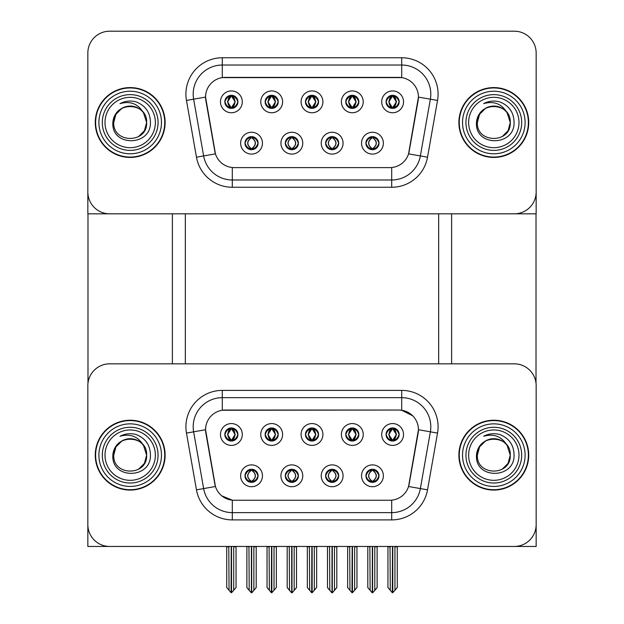 <?xml version="1.0" encoding="UTF-8"?>
<svg xmlns="http://www.w3.org/2000/svg" width="624" height="624" viewBox="0 0 624 624"><rect width="100%" height="100%" fill="white"/><g stroke="black" fill="none" stroke-linecap="round" stroke-linejoin="round"><path stroke-width="0.94" d="M305.456 434.483A6.544 6.544 0 0 0 312 441.035A6.544 6.544 0 0 0 318.544 434.483A6.544 6.544 0 0 0 312 427.939A6.544 6.544 0 0 0 305.456 434.483L305.51 434.483C306.868 438.142 308.568 439.904 310.612 439.772L310.167 440.77M301.088 434.483A10.912 10.912 0 0 0 312 445.396A10.912 10.912 0 0 0 322.912 434.483A10.912 10.912 0 0 0 312 423.571A10.912 10.912 0 0 0 301.088 434.483M325.603 475.808A6.544 6.544 0 0 0 332.155 482.36A6.544 6.544 0 0 0 338.699 475.808A6.544 6.544 0 0 0 332.155 469.264A6.544 6.544 0 0 0 325.603 475.808L325.666 475.808C326.906 479.333 328.606 481.096 330.767 481.096L331.547 481.096C327.21 477.571 327.21 474.045 331.547 470.519L330.767 470.519C328.645 470.473 326.945 472.235 325.666 475.808M321.243 475.808A10.912 10.912 0 0 0 332.155 486.72A10.912 10.912 0 0 0 343.067 475.808A10.912 10.912 0 0 0 332.155 464.896A10.912 10.912 0 0 0 321.243 475.808M345.758 434.483A6.544 6.544 0 0 0 352.31 441.035A6.544 6.544 0 0 0 358.855 434.483A6.544 6.544 0 0 0 352.31 427.939A6.544 6.544 0 0 0 345.758 434.483L345.821 434.483C347.178 438.142 348.878 439.904 350.922 439.772L350.477 440.77M341.39 434.483A10.912 10.912 0 0 0 352.31 445.396A10.912 10.912 0 0 0 363.223 434.483A10.912 10.912 0 0 0 352.31 423.571A10.912 10.912 0 0 0 341.39 434.483M386.069 434.483A6.544 6.544 0 0 0 392.613 441.035A6.544 6.544 0 0 0 399.165 434.483A6.544 6.544 0 0 0 392.613 427.939A6.544 6.544 0 0 0 386.069 434.483L386.123 434.483C387.481 438.142 389.181 439.904 391.225 439.772L390.78 440.77M381.701 434.483A10.912 10.912 0 0 0 392.613 445.396A10.912 10.912 0 0 0 403.525 434.483A10.912 10.912 0 0 0 392.613 423.571A10.912 10.912 0 0 0 381.701 434.483M265.145 434.483A6.544 6.544 0 0 0 271.69 441.035A6.544 6.544 0 0 0 278.242 434.483A6.544 6.544 0 0 0 271.69 427.939A6.544 6.544 0 0 0 265.145 434.483L265.208 434.483C266.565 438.142 268.265 439.904 270.309 439.772L269.864 440.77M260.777 434.483A10.912 10.912 0 0 0 271.69 445.396A10.912 10.912 0 0 0 282.61 434.483A10.912 10.912 0 0 0 271.69 423.571A10.912 10.912 0 0 0 260.777 434.483M224.835 434.483A6.544 6.544 0 0 0 231.387 441.035A6.544 6.544 0 0 0 237.931 434.483A6.544 6.544 0 0 0 231.387 427.939A6.544 6.544 0 0 0 224.835 434.483L224.897 434.483C226.255 438.142 227.955 439.904 229.999 439.772L229.554 440.77M220.475 434.483A10.912 10.912 0 0 0 231.387 445.396A10.912 10.912 0 0 0 242.299 434.483A10.912 10.912 0 0 0 231.387 423.571A10.912 10.912 0 0 0 220.475 434.483M244.99 475.808A6.544 6.544 0 0 0 251.542 482.36A6.544 6.544 0 0 0 258.086 475.808A6.544 6.544 0 0 0 251.542 469.264A6.544 6.544 0 0 0 244.99 475.808L245.053 475.808C246.293 479.333 247.993 481.096 250.154 481.096L250.934 481.096C246.597 477.571 246.597 474.045 250.934 470.519L250.154 470.519C248.032 470.473 246.332 472.235 245.053 475.808M240.63 475.808A10.912 10.912 0 0 0 251.542 486.72A10.912 10.912 0 0 0 262.454 475.808A10.912 10.912 0 0 0 251.542 464.896A10.912 10.912 0 0 0 240.63 475.808M285.301 475.808A6.544 6.544 0 0 0 291.845 482.36A6.544 6.544 0 0 0 298.397 475.808A6.544 6.544 0 0 0 291.845 469.264A6.544 6.544 0 0 0 285.301 475.808L285.355 475.808C286.603 479.333 288.304 481.096 290.464 481.096L291.236 481.096C286.907 477.571 286.907 474.045 291.236 470.519L290.464 470.519C288.343 470.473 286.642 472.235 285.355 475.808M280.933 475.808A10.912 10.912 0 0 0 291.845 486.72A10.912 10.912 0 0 0 302.757 475.808A10.912 10.912 0 0 0 291.845 464.896A10.912 10.912 0 0 0 280.933 475.808M365.914 475.808A6.544 6.544 0 0 0 372.458 482.36A6.544 6.544 0 0 0 379.01 475.808A6.544 6.544 0 0 0 372.458 469.264A6.544 6.544 0 0 0 365.914 475.808L365.976 475.808C367.216 479.333 368.917 481.096 371.077 481.096L371.849 481.096C367.52 477.571 367.52 474.045 371.849 470.519L371.077 470.519C368.956 470.473 367.255 472.235 365.976 475.808M361.546 475.808A10.912 10.912 0 0 0 372.458 486.72A10.912 10.912 0 0 0 383.37 475.808A10.912 10.912 0 0 0 372.458 464.896A10.912 10.912 0 0 0 361.546 475.808M205.561 429.679A19.64 19.64 0 0 0 205.858 433.095L214.835 484.021A19.64 19.64 0 0 0 234.179 500.253L389.821 500.253A19.64 19.64 0 0 0 409.165 484.021L418.142 433.095A19.64 19.64 0 0 0 398.798 410.038L225.202 410.038A19.64 19.64 0 0 0 205.561 429.679L205.772 426.769M87.844 385.663L87.844 546.452L536.156 546.452L536.156 385.663A21.824 21.824 0 0 0 514.332 363.839L109.668 363.839A21.824 21.824 0 0 0 87.844 385.663L87.844 524.628A21.824 21.824 0 0 0 109.668 546.452L514.332 546.452A21.824 21.824 0 0 0 536.156 524.628L536.156 385.663M438.664 213.814L438.664 363.839M185.336 213.814L185.336 363.839M305.456 101.845A6.544 6.544 0 0 0 312 108.397A6.544 6.544 0 0 0 318.544 101.845A6.544 6.544 0 0 0 312 95.3A6.544 6.544 0 0 0 305.456 101.845L305.51 101.845C306.805 98.28 308.506 96.517 310.612 96.556L310.167 95.558M301.088 101.845A10.912 10.912 0 0 0 312 112.757A10.912 10.912 0 0 0 322.912 101.845A10.912 10.912 0 0 0 312 90.932A10.912 10.912 0 0 0 301.088 101.845M325.603 143.169A6.544 6.544 0 0 0 332.155 149.721A6.544 6.544 0 0 0 338.699 143.169A6.544 6.544 0 0 0 332.155 136.625A6.544 6.544 0 0 0 325.603 143.169L325.666 143.169C326.906 146.695 328.606 148.457 330.767 148.465L331.547 148.465C327.21 144.932 327.21 141.406 331.547 137.881L330.767 137.881C328.645 137.834 326.945 139.597 325.666 143.169M321.243 143.169A10.912 10.912 0 0 0 332.155 154.081A10.912 10.912 0 0 0 343.067 143.169A10.912 10.912 0 0 0 332.155 132.257A10.912 10.912 0 0 0 321.243 143.169M345.758 101.845A6.544 6.544 0 0 0 352.31 108.397A6.544 6.544 0 0 0 358.855 101.845A6.544 6.544 0 0 0 352.31 95.3A6.544 6.544 0 0 0 345.758 101.845L345.821 101.845C347.116 98.28 348.816 96.517 350.922 96.556L350.477 95.558M341.39 101.845A10.912 10.912 0 0 0 352.31 112.757A10.912 10.912 0 0 0 363.223 101.845A10.912 10.912 0 0 0 352.31 90.932A10.912 10.912 0 0 0 341.39 101.845M386.069 101.845A6.544 6.544 0 0 0 392.613 108.397A6.544 6.544 0 0 0 399.165 101.845A6.544 6.544 0 0 0 392.613 95.3A6.544 6.544 0 0 0 386.069 101.845L386.123 101.845C387.418 98.28 389.119 96.517 391.225 96.556L390.78 95.558M381.701 101.845A10.912 10.912 0 0 0 392.613 112.757A10.912 10.912 0 0 0 403.525 101.845A10.912 10.912 0 0 0 392.613 90.932A10.912 10.912 0 0 0 381.701 101.845M265.145 101.845A6.544 6.544 0 0 0 271.69 108.397A6.544 6.544 0 0 0 278.242 101.845A6.544 6.544 0 0 0 271.69 95.3A6.544 6.544 0 0 0 265.145 101.845L265.208 101.845C266.503 98.28 268.203 96.517 270.309 96.556L269.864 95.558M260.777 101.845A10.912 10.912 0 0 0 271.69 112.757A10.912 10.912 0 0 0 282.61 101.845A10.912 10.912 0 0 0 271.69 90.932A10.912 10.912 0 0 0 260.777 101.845M224.835 101.845A6.544 6.544 0 0 0 231.387 108.397A6.544 6.544 0 0 0 237.931 101.845A6.544 6.544 0 0 0 231.387 95.3A6.544 6.544 0 0 0 224.835 101.845L224.897 101.845C226.192 98.28 227.893 96.517 229.999 96.556L229.554 95.558M220.475 101.845A10.912 10.912 0 0 0 231.387 112.757A10.912 10.912 0 0 0 242.299 101.845A10.912 10.912 0 0 0 231.387 90.932A10.912 10.912 0 0 0 220.475 101.845M244.99 143.169A6.544 6.544 0 0 0 251.542 149.721A6.544 6.544 0 0 0 258.086 143.169A6.544 6.544 0 0 0 251.542 136.625A6.544 6.544 0 0 0 244.99 143.169L245.053 143.169C246.293 146.695 247.993 148.457 250.154 148.465L250.934 148.465C246.597 144.932 246.597 141.406 250.934 137.881L250.154 137.881C248.032 137.834 246.332 139.597 245.053 143.169M240.63 143.169A10.912 10.912 0 0 0 251.542 154.081A10.912 10.912 0 0 0 262.454 143.169A10.912 10.912 0 0 0 251.542 132.257A10.912 10.912 0 0 0 240.63 143.169M285.301 143.169A6.544 6.544 0 0 0 291.845 149.721A6.544 6.544 0 0 0 298.397 143.169A6.544 6.544 0 0 0 291.845 136.625A6.544 6.544 0 0 0 285.301 143.169L285.355 143.169C286.603 146.695 288.304 148.457 290.464 148.465L291.236 148.465C286.907 144.932 286.907 141.406 291.236 137.881L290.464 137.881C288.343 137.834 286.642 139.597 285.355 143.169M280.933 143.169A10.912 10.912 0 0 0 291.845 154.081A10.912 10.912 0 0 0 302.757 143.169A10.912 10.912 0 0 0 291.845 132.257A10.912 10.912 0 0 0 280.933 143.169M365.914 143.169A6.544 6.544 0 0 0 372.458 149.721A6.544 6.544 0 0 0 379.01 143.169A6.544 6.544 0 0 0 372.458 136.625A6.544 6.544 0 0 0 365.914 143.169L365.976 143.169C367.216 146.695 368.917 148.457 371.077 148.465L371.849 148.465C367.52 144.932 367.52 141.406 371.849 137.881L371.077 137.881C368.956 137.834 367.255 139.597 365.976 143.169M361.546 143.169A10.912 10.912 0 0 0 372.458 154.081A10.912 10.912 0 0 0 383.37 143.169A10.912 10.912 0 0 0 372.458 132.257A10.912 10.912 0 0 0 361.546 143.169M205.561 97.048A19.64 19.64 0 0 0 205.858 100.456L214.835 151.382A19.64 19.64 0 0 0 234.179 167.614L389.821 167.614A19.64 19.64 0 0 0 409.165 151.382L418.142 100.456A19.64 19.64 0 0 0 398.798 77.399L225.202 77.399A19.64 19.64 0 0 0 205.561 97.048L205.772 94.13M87.844 53.024L87.844 213.814L536.156 213.814L536.156 53.024A21.824 21.824 0 0 0 514.332 31.2L109.668 31.2A21.824 21.824 0 0 0 87.844 53.024L87.844 191.989A21.824 21.824 0 0 0 109.668 213.814L514.332 213.814A21.824 21.824 0 0 0 536.156 191.989L536.156 53.024M95.261 455.146A34.921 34.921 0 0 0 130.182 490.066A34.921 34.921 0 0 0 165.11 455.146A34.921 34.921 0 0 0 130.182 420.225A34.921 34.921 0 0 0 95.261 455.146M458.89 455.146A34.921 34.921 0 0 0 493.818 490.066A34.921 34.921 0 0 0 528.739 455.146A34.921 34.921 0 0 0 493.818 420.225A34.921 34.921 0 0 0 458.89 455.146M222.292 390.398L401.708 390.398A36.379 36.379 0 0 1 437.533 433.087L427.526 489.84A36.379 36.379 0 0 1 391.7 519.901L232.3 519.901A36.379 36.379 0 0 1 196.474 489.84L186.467 433.087A36.379 36.379 0 0 1 222.292 390.398L222.292 397.667L401.708 397.667A29.102 29.102 0 0 1 430.365 431.824L420.358 488.576A29.102 29.102 0 0 1 391.7 512.624L232.3 512.624A29.102 29.102 0 0 1 203.642 488.576L193.635 431.824A29.102 29.102 0 0 1 222.292 397.667L222.292 410.257L398.798 410.038L401.708 410.257L412.682 415.787M389.821 500.253L234.179 500.253M232.3 519.901L232.3 500.167L221.816 495.869M437.533 433.087L418.439 429.725L408.556 486.494L427.526 489.84M196.474 489.84L215.444 486.494L205.561 429.725L193.635 431.824A29.102 29.102 0 0 1 193.19 426.769M409.165 484.021L409.04 484.637M214.96 484.637L214.835 484.021M514.332 363.839L109.668 363.839M95.261 122.507A34.921 34.921 0 0 0 130.182 157.427A34.921 34.921 0 0 0 165.11 122.507A34.921 34.921 0 0 0 130.182 87.586A34.921 34.921 0 0 0 95.261 122.507M458.89 122.507A34.921 34.921 0 0 0 493.818 157.427A34.921 34.921 0 0 0 528.739 122.507A34.921 34.921 0 0 0 493.818 87.586A34.921 34.921 0 0 0 458.89 122.507M222.292 57.759L222.292 77.618L401.708 77.618L401.708 65.029A29.102 29.102 0 0 1 430.365 99.185L420.358 155.938A29.102 29.102 0 0 1 391.7 179.985L232.3 179.985A29.102 29.102 0 0 1 203.642 155.938L193.635 99.185A29.102 29.102 0 0 1 222.292 65.029L401.708 65.029L401.708 57.759A36.379 36.379 0 0 1 437.533 100.448L427.526 157.201A36.379 36.379 0 0 1 391.7 187.262L232.3 187.262A36.379 36.379 0 0 1 196.474 157.201L186.467 100.448A36.379 36.379 0 0 1 222.292 57.759L401.708 57.759M389.821 167.614L234.179 167.614M437.533 100.448L418.439 97.087L408.556 153.855L427.526 157.201M196.474 157.201L215.444 153.855L205.561 97.087L193.635 99.185A29.102 29.102 0 0 1 193.19 94.13M409.165 151.382L409.04 152.006M214.96 152.006L214.835 151.382M514.332 31.2L109.668 31.2M373.589 482.258L373.066 481.096L373.846 481.096C375.968 481.143 377.668 479.38 378.947 475.8C377.699 472.274 375.999 470.519 373.846 470.519L374.291 469.521M373.589 469.357L373.066 470.519L373.846 470.519M372.068 481.096L371.522 482.29L372.076 481.096C367.466 477.571 367.466 474.045 372.076 470.519L371.522 469.326L372.076 470.519C367.622 474.045 367.622 477.571 372.068 481.096M371.849 470.519L371.335 469.357M373.066 470.519L373.402 469.326L373.066 470.519C377.403 474.045 377.403 477.571 373.066 481.096L373.402 482.29L372.848 481.096C377.302 477.571 377.302 474.045 372.856 470.519C377.45 474.045 377.45 477.571 372.848 481.096L373.066 481.096M369.86 546.452L370.133 590.304L372.161 592.73L372.762 592.73L377.114 587.535L377.114 546.819L374.79 546.819L374.79 590.382L377.114 587.605L377.114 546.889M372.606 546.452L372.606 592.8L374.79 590.382M370.133 546.819L367.801 546.452L367.801 587.605L372.317 592.8L372.317 546.452M367.801 587.535L370.133 590.382M390.016 546.452L390.289 590.304L392.317 592.73L392.465 546.452M392.761 546.452L392.761 592.73L397.27 587.535L397.27 546.819L394.945 546.819L395.21 546.452M390.289 546.819L387.956 546.819L387.956 587.535L390.289 590.304M394.945 590.304L394.945 546.819M391.482 440.934L392.005 439.772L391.225 439.772M391.482 428.033L392.005 429.195L391.225 429.195C389.119 429.156 387.418 430.919 386.123 434.483M399.165 434.483L399.103 434.483C397.839 430.966 396.139 429.203 394.001 429.195L393.221 429.195L396.529 434.483L393.221 439.772L394.001 439.772L394.446 440.77M399.103 434.483C397.792 438.079 396.092 439.842 394.001 439.772M392.005 439.772L388.83 434.483L392.215 429.195C388.159 429.335 388.027 439.093 392.223 439.772L388.697 434.483L392.005 429.195M393.011 429.195L393.011 429.195C397.067 429.335 397.199 439.093 393.003 439.772L393.549 440.965L393.011 439.772L396.396 434.483L393.011 429.195L393.557 428.002L393.003 429.195M333.278 482.258L332.764 481.096L333.536 481.096C335.657 481.143 337.366 479.38 338.645 475.8C337.389 472.274 335.689 470.519 333.536 470.519L333.98 469.521M333.278 469.357L332.764 470.519L333.536 470.519M331.757 481.096L331.211 482.29L331.765 481.096C327.163 477.571 327.163 474.045 331.765 470.519L331.211 469.326L331.765 470.519C327.311 474.045 327.311 477.571 331.757 481.096M331.547 470.519L331.024 469.357M332.764 470.519L333.091 469.326L332.764 470.519C337.093 474.045 337.093 477.571 332.764 481.096L333.091 482.29L332.537 481.096C336.991 477.571 336.991 474.045 332.545 470.519C337.147 474.045 337.147 477.571 332.537 481.096L332.764 481.096M329.558 546.452L329.823 590.304L331.859 592.73L332.452 592.73L336.812 587.535L336.812 546.819L334.48 546.819L334.48 590.382L336.812 587.605L336.812 546.889M332.296 546.452L332.296 592.8L334.48 590.382M329.823 546.819L327.499 546.452L327.499 587.605L332.007 592.8L332.007 546.452M327.499 587.535L329.823 590.382M292.976 482.258L292.453 481.096L293.233 481.096C295.355 481.143 297.055 479.38 298.334 475.8C297.086 472.274 295.386 470.519 293.233 470.519L293.678 469.521M292.976 469.357L292.453 470.519L293.233 470.519M291.455 481.096L290.909 482.29L291.463 481.096C286.853 477.571 286.853 474.045 291.463 470.519L290.909 469.326L291.463 470.519C287.009 474.045 287.009 477.571 291.455 481.096M291.236 470.519L290.722 469.357M292.453 470.519L292.789 469.326L292.453 470.519C296.79 474.045 296.79 477.571 292.453 481.096L292.789 482.29L292.235 481.096C296.689 477.571 296.689 474.045 292.243 470.519C296.837 474.045 296.837 477.571 292.235 481.096L292.453 481.096M289.247 546.452L289.52 590.304L291.548 592.73L292.141 592.73L296.501 587.535L296.501 546.819L294.177 546.819L294.177 590.382L296.501 587.605L296.501 546.889M291.993 546.452L291.993 592.8L294.177 590.382M289.52 546.819L287.188 546.452L287.188 587.605L291.704 592.8L291.704 546.452M287.188 587.535L289.52 590.382M252.665 482.258L252.151 481.096L252.923 481.096C255.044 481.143 256.753 479.38 258.024 475.8C256.776 472.274 255.076 470.519 252.923 470.519L253.367 469.521M252.665 469.357L252.151 470.519L252.923 470.519M251.144 481.096L250.598 482.29L251.152 481.096C246.55 477.571 246.55 474.045 251.152 470.519L250.598 469.326L251.152 470.519C246.698 474.045 246.698 477.571 251.144 481.096M250.934 470.519L250.411 469.357M252.151 470.519L252.478 469.326L252.151 470.519C256.48 474.045 256.48 477.571 252.151 481.096L252.478 482.29L251.924 481.096C256.378 477.571 256.378 474.045 251.932 470.519C256.534 474.045 256.534 477.571 251.924 481.096L252.151 481.096M248.945 546.452L249.21 590.304L251.238 592.73L251.839 592.73L256.199 587.535L256.199 546.819L253.867 546.819L253.867 590.382L256.199 587.605L256.199 546.889M251.683 546.452L251.683 592.8L253.867 590.382M249.21 546.819L246.886 546.452L246.886 587.605L251.394 592.8L251.394 546.452M246.886 587.535L249.21 590.382M349.713 546.452L349.978 590.304L352.006 592.73L352.162 546.452M352.451 546.452L352.451 592.73L356.959 587.535L356.959 546.819L354.635 546.819L354.908 546.452M349.978 546.819L347.654 546.819L347.654 587.535L349.978 590.304M354.635 590.304L354.635 546.819M351.179 440.934L351.694 439.772L350.922 439.772M351.179 428.033L351.694 429.195L350.922 429.195C348.816 429.156 347.116 430.919 345.821 434.483M358.855 434.483L358.792 434.483C357.529 430.966 355.828 429.203 353.691 429.195L352.919 429.195L356.218 434.483L352.919 439.772L353.691 439.772L354.136 440.77M358.792 434.483C357.482 438.079 355.781 439.842 353.691 439.772M351.694 429.195L348.395 434.483L351.913 439.772L348.52 434.483L351.913 429.195L351.367 428.002M351.694 439.772L351.367 440.965M353.246 440.965L352.7 439.772L356.093 434.483L352.7 429.195L353.246 428.002M309.403 546.452L309.676 590.304L311.704 592.73L311.852 546.452M312.148 546.452L312.148 592.73L316.657 587.535L316.657 546.819L314.324 546.819L314.597 546.452M309.676 546.819L307.343 546.819L307.343 587.535L309.676 590.304M314.324 590.304L314.324 546.819M310.869 440.934L311.392 439.772L310.612 439.772M310.869 428.033L311.392 429.195L310.612 429.195C308.506 429.156 306.805 430.919 305.51 434.483M318.544 434.483L318.49 434.483C317.226 430.966 315.526 429.203 313.388 429.195L312.608 429.195L315.916 434.483L312.608 439.772L313.388 439.772L313.833 440.77M318.49 434.483C317.179 438.079 315.479 439.842 313.388 439.772M311.392 439.772L308.217 434.483L311.602 429.195C307.546 429.335 307.414 439.093 311.61 439.772L308.084 434.483L311.392 429.195M312.398 429.195L312.398 429.195C316.454 429.335 316.586 439.093 312.39 439.772L312.936 440.965L312.398 439.772L315.783 434.483L312.398 429.195L312.944 428.002L312.39 429.195M269.092 546.452L269.365 590.304L271.393 592.73L271.549 546.452M271.838 546.452L271.838 592.73L276.346 587.535L276.346 546.819L274.022 546.819L274.287 546.452M269.365 546.819L267.041 546.819L267.041 587.535L269.365 590.304M274.022 590.304L274.022 546.819M270.566 440.934L271.081 439.772L270.309 439.772M270.566 428.033L271.081 429.195L270.309 429.195C268.203 429.156 266.503 430.919 265.208 434.483M278.242 434.483L278.179 434.483C276.916 430.966 275.215 429.203 273.078 429.195L272.306 429.195L275.605 434.483L272.306 439.772L273.078 439.772L273.523 440.77M278.179 434.483C276.869 438.079 275.168 439.842 273.078 439.772M271.081 429.195L267.782 434.483L271.3 439.772L267.907 434.483L271.3 429.195L270.754 428.002M271.081 439.772L270.754 440.965M272.633 440.965L272.087 439.772L275.48 434.483L272.087 429.195L272.633 428.002M228.79 546.452L229.055 590.304L231.091 592.73L231.239 546.452M231.535 546.452L231.535 592.73L236.044 587.535L236.044 546.819L233.711 546.819L233.984 546.452M229.055 546.819L226.73 546.819L226.73 587.535L229.055 590.304M233.711 590.304L233.711 546.819M230.256 440.934L230.779 439.772L229.999 439.772M230.256 428.033L230.779 429.195L229.999 429.195C227.893 429.156 226.192 430.919 224.897 434.483M237.931 434.483L237.877 434.483C236.613 430.966 234.913 429.203 232.775 429.195L231.995 429.195L235.303 434.483L231.995 439.772L232.775 439.772L233.22 440.77M237.877 434.483C236.566 438.079 234.866 439.842 232.775 439.772M230.779 439.772L227.604 434.483L230.989 429.195C226.933 429.335 226.801 439.093 230.997 439.772L227.471 434.483L230.779 429.195M231.785 429.195L231.785 429.195C235.841 429.335 235.973 439.093 231.777 439.772L232.323 440.965L231.785 439.772L235.17 434.483L231.785 429.195L232.331 428.002L231.777 429.195M373.589 149.62L373.066 148.465L373.846 148.465C375.968 148.504 377.668 146.741 378.947 143.161C377.699 139.643 375.999 137.881 373.846 137.881L374.291 136.882M373.589 136.718L373.066 137.881L373.846 137.881M373.066 148.465L373.402 149.651L372.848 148.465C377.302 144.932 377.302 141.406 372.856 137.881L373.402 136.687L372.856 137.881C377.45 141.406 377.45 144.932 372.848 148.465L373.066 148.465C377.403 144.932 377.403 141.406 373.066 137.881M372.068 148.465L371.522 149.651L372.076 148.465C367.466 144.932 367.466 141.406 372.076 137.881C367.622 141.406 367.622 144.932 372.068 148.465M371.849 137.881L371.335 136.718M399.165 101.845L399.103 101.845C397.839 98.327 396.139 96.564 394.001 96.556L393.221 96.556L396.529 101.845L393.221 107.133L394.001 107.133L394.446 108.131M391.482 95.394L392.005 96.556L391.225 96.556M393.011 96.556L393.011 96.556C397.067 96.697 397.199 106.454 393.003 107.133L393.549 108.326L393.011 107.133L396.396 101.845L393.011 96.556L393.557 95.363L393.003 96.556M399.103 101.845C397.792 105.44 396.092 107.203 394.001 107.133M392.005 96.556L388.697 101.845L392.005 107.133L391.225 107.133C389.181 107.266 387.481 105.503 386.123 101.845M392.005 107.133L388.83 101.845L392.215 96.556C388.159 96.697 388.027 106.454 392.223 107.133L391.482 108.295M87.984 213.814L87.984 383.152M172.38 213.814L172.38 363.839M451.62 213.814L451.62 363.839M536.016 213.814L536.016 383.152M333.278 149.62L332.764 148.465L333.536 148.465C335.657 148.504 337.366 146.741 338.645 143.161C337.389 139.643 335.689 137.881 333.536 137.881L333.98 136.882M333.278 136.718L332.764 137.881L333.536 137.881M332.764 148.465L333.091 149.651L332.537 148.465C336.991 144.932 336.991 141.406 332.545 137.881L333.091 136.687L332.545 137.881C337.147 141.406 337.147 144.932 332.537 148.465L332.764 148.465C337.093 144.932 337.093 141.406 332.764 137.881M331.757 148.465L331.211 149.651L331.765 148.465C327.163 144.932 327.163 141.406 331.765 137.881C327.311 141.406 327.311 144.932 331.757 148.465M331.547 137.881L331.024 136.718M292.976 149.62L292.453 148.465L293.233 148.465C295.355 148.504 297.055 146.741 298.334 143.161C297.086 139.643 295.386 137.881 293.233 137.881L293.678 136.882M292.976 136.718L292.453 137.881L293.233 137.881M292.453 148.465L292.789 149.651L292.235 148.465C296.689 144.932 296.689 141.406 292.243 137.881L292.789 136.687L292.243 137.881C296.837 141.406 296.837 144.932 292.235 148.465L292.453 148.465C296.79 144.932 296.79 141.406 292.453 137.881M291.455 148.465L290.909 149.651L291.463 148.465C286.853 144.932 286.853 141.406 291.463 137.881C287.009 141.406 287.009 144.932 291.455 148.465M291.236 137.881L290.722 136.718M252.665 149.62L252.151 148.465L252.923 148.465C255.044 148.504 256.753 146.741 258.024 143.161C256.776 139.643 255.076 137.881 252.923 137.881L253.367 136.882M252.665 136.718L252.151 137.881L252.923 137.881M252.151 148.465L252.478 149.651L251.924 148.465C256.378 144.932 256.378 141.406 251.932 137.881L252.478 136.687L251.932 137.881C256.534 141.406 256.534 144.932 251.924 148.465L252.151 148.465C256.48 144.932 256.48 141.406 252.151 137.881M251.144 148.465L250.598 149.651L251.152 148.465C246.55 144.932 246.55 141.406 251.152 137.881C246.698 141.406 246.698 144.932 251.144 148.465M250.934 137.881L250.411 136.718M358.855 101.845L358.792 101.845C357.529 98.327 355.828 96.564 353.691 96.556L352.919 96.556L356.218 101.845L352.919 107.133L353.691 107.133L354.136 108.131M351.179 95.394L351.694 96.556L350.922 96.556M353.246 108.326L352.7 107.133L356.093 101.845L352.7 96.556L353.246 95.363M358.792 101.845C357.482 105.44 355.781 107.203 353.691 107.133M351.694 96.556L348.395 101.845L351.694 107.133L350.922 107.133C348.878 107.266 347.178 105.503 345.821 101.845M351.179 108.295L351.913 107.133L348.52 101.845L351.913 96.556L351.367 95.363M351.694 107.133L351.367 108.326M318.544 101.845L318.49 101.845C317.226 98.327 315.526 96.564 313.388 96.556L312.608 96.556L315.916 101.845L312.608 107.133L313.388 107.133L313.833 108.131M310.869 95.394L311.392 96.556L310.612 96.556M312.398 96.556L312.398 96.556C316.454 96.697 316.586 106.454 312.39 107.133L312.936 108.326L312.398 107.133L315.783 101.845L312.398 96.556L312.944 95.363L312.39 96.556M318.49 101.845C317.179 105.44 315.479 107.203 313.388 107.133M311.392 96.556L308.084 101.845L311.392 107.133L310.612 107.133C308.568 107.266 306.868 105.503 305.51 101.845M311.392 107.133L308.217 101.845L311.602 96.556C307.546 96.697 307.414 106.454 311.61 107.133L310.869 108.295M278.242 101.845L278.179 101.845C276.916 98.327 275.215 96.564 273.078 96.556L272.306 96.556L275.605 101.845L272.306 107.133L273.078 107.133L273.523 108.131M270.566 95.394L271.081 96.556L270.309 96.556M272.633 108.326L272.087 107.133L275.48 101.845L272.087 96.556L272.633 95.363M278.179 101.845C276.869 105.44 275.168 107.203 273.078 107.133M271.081 96.556L267.782 101.845L271.081 107.133L270.309 107.133C268.265 107.266 266.565 105.503 265.208 101.845M270.566 108.295L271.3 107.133L267.907 101.845L271.3 96.556L270.754 95.363M271.081 107.133L270.754 108.326M237.931 101.845L237.877 101.845C236.613 98.327 234.913 96.564 232.775 96.556L231.995 96.556L235.303 101.845L231.995 107.133L232.775 107.133L233.22 108.131M230.256 95.394L230.779 96.556L229.999 96.556M231.785 96.556L231.785 96.556C235.841 96.697 235.973 106.454 231.777 107.133L232.323 108.326L231.785 107.133L235.17 101.845L231.785 96.556L232.331 95.363L231.777 96.556M237.877 101.845C236.566 105.44 234.866 107.203 232.775 107.133M230.779 96.556L227.471 101.845L230.779 107.133L229.999 107.133C227.955 107.266 226.255 105.503 224.897 101.845M230.779 107.133L227.604 101.845L230.989 96.556C226.933 96.697 226.801 106.454 230.997 107.133L230.256 108.295M155.36 455.146A25.178 25.178 0 0 1 130.182 480.324A25.178 25.178 0 0 1 105.004 455.146A25.178 25.178 0 0 1 130.182 429.967A25.178 25.178 0 0 1 155.36 455.146M95.628 455.146A34.562 34.562 0 0 1 130.182 420.584A34.562 34.562 0 0 1 164.744 455.146A34.562 34.562 0 0 1 130.182 489.707A34.562 34.562 0 0 1 95.628 455.146M143.512 445.505L146.632 455.146C147.638 476.362 112.733 476.362 113.74 455.146C112.733 433.93 147.638 433.93 146.632 455.146C147.638 476.362 112.733 476.362 113.74 455.146C112.733 433.93 147.638 433.93 146.632 455.146L143.512 445.505C138.146 436.441 130.307 433.368 119.995 436.27C125.143 433.594 130.502 433.009 136.087 434.522C145.47 438.22 150.259 445.091 150.439 455.146C151.125 479.115 111.127 479.716 112.858 455.146C113.256 449.569 115.768 445.162 120.385 441.94A16.45 16.45 0 0 1 143.512 445.505L144.425 446.924M146.632 455.146L144.425 463.367L138.411 469.388L144.425 463.367L146.632 455.146L144.425 463.367L138.411 469.388M113.74 455.146L115.939 446.924L121.961 440.903L115.939 446.924L113.74 455.146C113.763 450.832 115.307 447.018 118.381 443.695M155.36 122.507A25.178 25.178 0 0 1 130.182 147.685A25.178 25.178 0 0 1 105.004 122.507A25.178 25.178 0 0 1 130.182 97.328A25.178 25.178 0 0 1 155.36 122.507M95.628 122.507A34.562 34.562 0 0 1 130.182 87.953A34.562 34.562 0 0 1 164.744 122.507A34.562 34.562 0 0 1 130.182 157.069A34.562 34.562 0 0 1 95.628 122.507M143.512 112.866L146.632 122.507C147.638 143.723 112.733 143.723 113.74 122.507C112.733 101.291 147.638 101.291 146.632 122.507C147.638 143.723 112.733 143.723 113.74 122.507C112.733 101.291 147.638 101.291 146.632 122.507L143.512 112.866C138.146 103.81 130.307 100.729 119.995 103.631C125.143 100.955 130.502 100.37 136.087 101.884C145.47 105.581 150.259 112.453 150.439 122.507C151.125 146.476 111.127 147.077 112.858 122.507C113.256 116.93 115.768 112.523 120.385 109.301A16.45 16.45 0 0 1 143.512 112.866L144.425 114.286M146.632 122.507L144.425 130.728L138.411 136.75L144.425 130.728L146.632 122.507L144.425 130.728L138.411 136.75M113.74 122.507L115.939 114.286L121.961 108.264L115.939 114.286L113.74 122.507C113.763 118.193 115.307 114.379 118.381 111.056M518.996 455.146A25.178 25.178 0 0 1 493.818 480.324A25.178 25.178 0 0 1 468.64 455.146A25.178 25.178 0 0 1 493.818 429.967A25.178 25.178 0 0 1 518.996 455.146M459.256 455.146A34.562 34.562 0 0 1 493.818 420.584A34.562 34.562 0 0 1 528.372 455.146A34.562 34.562 0 0 1 493.818 489.707A34.562 34.562 0 0 1 459.256 455.146M507.14 445.505L510.26 455.146C511.267 476.362 476.362 476.362 477.368 455.146C476.362 433.93 511.267 433.93 510.26 455.146C511.267 476.362 476.362 476.362 477.368 455.146C476.362 433.93 511.267 433.93 510.26 455.146L507.14 445.505C501.774 436.441 493.935 433.368 483.631 436.27C488.771 433.594 494.13 433.009 499.715 434.522C509.106 438.22 513.887 445.091 514.067 455.146C514.761 479.115 474.755 479.716 476.494 455.146C476.892 449.569 479.404 445.162 484.013 441.94A16.45 16.45 0 0 1 507.14 445.505L508.061 446.924M510.26 455.146L508.061 463.367L502.039 469.388L508.061 463.367L510.26 455.146L508.061 463.367L502.039 469.388M477.368 455.146L479.575 446.924L485.589 440.903L479.575 446.924L477.368 455.146C477.391 450.832 478.943 447.018 482.009 443.695M518.996 122.507A25.178 25.178 0 0 1 493.818 147.685A25.178 25.178 0 0 1 468.64 122.507A25.178 25.178 0 0 1 493.818 97.328A25.178 25.178 0 0 1 518.996 122.507M459.256 122.507A34.562 34.562 0 0 1 493.818 87.953A34.562 34.562 0 0 1 528.372 122.507A34.562 34.562 0 0 1 493.818 157.069A34.562 34.562 0 0 1 459.256 122.507M507.14 112.866L510.26 122.507C511.267 143.723 476.362 143.723 477.368 122.507C476.362 101.291 511.267 101.291 510.26 122.507C511.267 143.723 476.362 143.723 477.368 122.507C476.362 101.291 511.267 101.291 510.26 122.507L507.14 112.866C501.774 103.81 493.935 100.729 483.631 103.631C488.771 100.955 494.13 100.37 499.715 101.884C509.106 105.581 513.887 112.453 514.067 122.507C514.761 146.476 474.755 147.077 476.494 122.507C476.892 116.93 479.404 112.523 484.013 109.301A16.45 16.45 0 0 1 507.14 112.866L508.061 114.286M510.26 122.507L508.061 130.728L502.039 136.75L508.061 130.728L510.26 122.507L508.061 130.728L502.039 136.75M477.368 122.507L479.575 114.286L485.589 108.264L479.575 114.286L477.368 122.507C477.391 118.193 478.943 114.379 482.009 111.056M401.708 390.398L401.708 410.257M391.7 500.167L391.7 519.901M186.467 433.087L193.635 431.824M391.7 167.528L391.7 187.262M232.3 187.262L232.3 167.528M186.467 100.448L193.635 99.185M371.077 481.096L370.633 482.095M371.335 482.258L371.849 481.096M371.077 470.519L370.633 469.521M373.846 481.096L374.291 482.095M391.225 429.195L390.78 428.197M394.001 429.195L394.446 428.197M393.744 428.033L393.221 429.195M393.744 440.934L393.221 439.772M391.669 440.965L392.215 439.772L391.677 440.965M391.669 428.002L392.215 429.195L391.677 428.002M330.767 481.096L330.322 482.095M331.024 482.258L331.547 481.096M330.767 470.519L330.322 469.521M333.536 481.096L333.98 482.095M290.464 481.096L290.02 482.095M290.722 482.258L291.236 481.096M290.464 470.519L290.02 469.521M293.233 481.096L293.678 482.095M250.154 481.096L249.709 482.095M250.411 482.258L250.934 481.096M250.154 470.519L249.709 469.521M252.923 481.096L253.367 482.095M350.922 429.195L350.477 428.197M353.691 429.195L354.136 428.197M353.434 428.033L352.919 429.195M353.434 440.934L352.919 439.772M310.612 429.195L310.167 428.197M313.388 429.195L313.833 428.197M313.131 428.033L312.608 429.195M313.131 440.934L312.608 439.772M311.056 440.965L311.602 439.772L311.064 440.965M311.056 428.002L311.602 429.195L311.064 428.002M270.309 429.195L269.864 428.197M273.078 429.195L273.523 428.197M272.821 428.033L272.306 429.195M272.821 440.934L272.306 439.772M229.999 429.195L229.554 428.197M232.775 429.195L233.22 428.197M232.518 428.033L231.995 429.195M232.518 440.934L231.995 439.772M230.443 440.965L230.989 439.772L230.451 440.965M230.443 428.002L230.989 429.195L230.451 428.002M373.846 148.465L374.291 149.456M371.077 137.881L370.633 136.882M371.077 148.465L370.633 149.456M371.335 149.62L371.849 148.465M394.001 96.556L394.446 95.558M393.744 95.394L393.221 96.556M391.669 95.363L392.215 96.556L391.677 95.363M393.744 108.295L393.221 107.133M391.225 107.133L390.78 108.131M391.669 108.326L392.215 107.133L391.677 108.326M333.536 148.465L333.98 149.456M330.767 137.881L330.322 136.882M330.767 148.465L330.322 149.456M331.024 149.62L331.547 148.465M293.233 148.465L293.678 149.456M290.464 137.881L290.02 136.882M290.464 148.465L290.02 149.456M290.722 149.62L291.236 148.465M252.923 148.465L253.367 149.456M250.154 137.881L249.709 136.882M250.154 148.465L249.709 149.456M250.411 149.62L250.934 148.465M353.691 96.556L354.136 95.558M353.434 95.394L352.919 96.556M353.434 108.295L352.919 107.133M350.922 107.133L350.477 108.131M313.388 96.556L313.833 95.558M313.131 95.394L312.608 96.556M311.056 95.363L311.602 96.556L311.064 95.363M313.131 108.295L312.608 107.133M310.612 107.133L310.167 108.131M311.056 108.326L311.602 107.133L311.064 108.326M273.078 96.556L273.523 95.558M272.821 95.394L272.306 96.556M272.821 108.295L272.306 107.133M270.309 107.133L269.864 108.131M232.775 96.556L233.22 95.558M232.518 95.394L231.995 96.556M230.443 95.363L230.989 96.556L230.451 95.363M232.518 108.295L231.995 107.133M229.999 107.133L229.554 108.131M230.443 108.326L230.989 107.133L230.451 108.326M158.059 455.146A27.877 27.877 0 0 1 130.182 483.023A27.877 27.877 0 0 1 102.305 455.146A27.877 27.877 0 0 1 130.182 427.268A27.877 27.877 0 0 1 158.059 455.146M98.896 455.146A31.286 31.286 0 0 1 130.182 423.86A31.286 31.286 0 0 1 161.468 455.146A31.286 31.286 0 0 1 130.182 486.431A31.286 31.286 0 0 1 98.896 455.146M158.059 122.507A27.877 27.877 0 0 1 130.182 150.384A27.877 27.877 0 0 1 102.305 122.507A27.877 27.877 0 0 1 130.182 94.63A27.877 27.877 0 0 1 158.059 122.507M98.896 122.507A31.286 31.286 0 0 1 130.182 91.221A31.286 31.286 0 0 1 161.468 122.507A31.286 31.286 0 0 1 130.182 153.793A31.286 31.286 0 0 1 98.896 122.507M521.695 455.146A27.877 27.877 0 0 1 493.818 483.023A27.877 27.877 0 0 1 465.941 455.146A27.877 27.877 0 0 1 493.818 427.268A27.877 27.877 0 0 1 521.695 455.146M462.532 455.146A31.286 31.286 0 0 1 493.818 423.86A31.286 31.286 0 0 1 525.104 455.146A31.286 31.286 0 0 1 493.818 486.431A31.286 31.286 0 0 1 462.532 455.146M521.695 122.507A27.877 27.877 0 0 1 493.818 150.384A27.877 27.877 0 0 1 465.941 122.507A27.877 27.877 0 0 1 493.818 94.63A27.877 27.877 0 0 1 521.695 122.507M462.532 122.507A31.286 31.286 0 0 1 493.818 91.221A31.286 31.286 0 0 1 525.104 122.507A31.286 31.286 0 0 1 493.818 153.793A31.286 31.286 0 0 1 462.532 122.507M351.374 440.965L351.92 439.772C347.724 439.093 347.849 429.335 351.92 429.195L351.374 428.002M353.239 428.002L352.693 429.195C356.764 429.335 356.889 439.093 352.693 439.772L353.239 440.965M270.761 440.965L271.307 439.772C267.111 439.093 267.236 429.335 271.307 429.195L270.761 428.002M272.626 428.002L272.08 429.195C276.151 429.335 276.276 439.093 272.08 439.772L272.626 440.965M353.239 95.363L352.693 96.556C356.764 96.697 356.889 106.454 352.693 107.133L353.239 108.326M351.374 95.363L351.92 96.556C347.849 96.697 347.724 106.454 351.92 107.133L351.374 108.326M272.626 95.363L272.08 96.556C276.151 96.697 276.276 106.454 272.08 107.133L272.626 108.326M270.761 95.363L271.307 96.556C267.236 96.697 267.111 106.454 271.307 107.133L270.761 108.326"/></g></svg>
